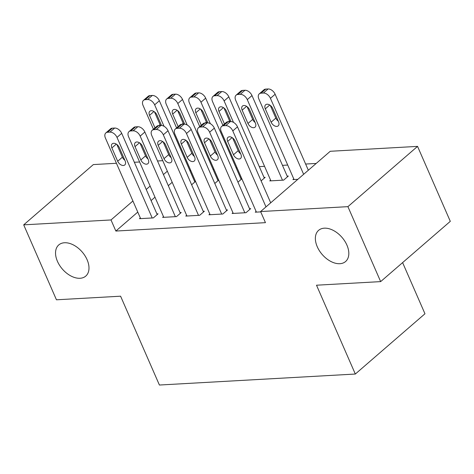 <?xml version="1.0" encoding="UTF-8"?>
<svg xmlns="http://www.w3.org/2000/svg" width="474" height="474" viewBox="0 0 474 474"><rect width="100%" height="100%" fill="white"/><g stroke="black" fill="none" stroke-linecap="round" stroke-linejoin="round"><path stroke-width="0.71" d="M317.272 246.77A20.619 13.088 49.1 0 1 318.605 230.346A20.619 13.088 49.1 0 1 346.915 245.105A20.619 13.088 49.1 0 1 345.587 261.524A20.619 13.088 49.1 0 1 317.272 246.77M57.443 261.346A20.619 13.088 49.1 0 1 58.77 244.928A20.619 13.088 49.1 0 1 87.086 259.687A20.619 13.088 49.1 0 1 85.753 276.105A20.619 13.088 49.1 0 1 57.443 261.346M316.194 163.447L305.629 164.04M287.718 165.047L282.468 165.343M264.563 166.344L259.314 166.641M237.083 167.885L236.153 167.938M213.928 169.188L212.998 169.236M190.767 170.486L189.837 170.539M330.248 151.283L417.553 146.383L347.91 206.652L260.605 211.552L330.248 151.283M347.91 206.652L380.658 281.609L450.3 221.34L417.553 146.383M402.61 262.608L424.965 313.77L355.322 374.039L159.406 385.03L120.592 296.197L56.447 299.799L23.7 224.848L93.342 164.579L116.444 163.281M134.349 162.274L139.599 161.984M157.51 160.976L162.76 160.68M270.601 180.161L269.736 180.908L283.63 180.126L288.34 176.055L287.179 176.121M232.953 212.737L232.094 213.484L245.988 212.708L250.693 208.631L249.537 208.696M240.863 178.716L241.793 178.668M241.853 178.799L237.948 182.176M186.638 215.338L185.778 216.085L199.673 215.303L204.377 211.232L203.222 211.297M194.547 181.317L195.478 181.264M195.537 181.4L191.632 184.777M140.322 217.939L139.463 218.68L153.357 217.904L158.061 213.833L156.906 213.893M172.198 182.289L168.3 185.666M154.98 197.19L151.082 200.567M137.768 212.091L115.857 231.051L265.458 222.656L260.605 211.552M163.477 216.636L162.618 217.382L176.512 216.606L181.222 212.53L180.061 212.595M217.708 180.019L218.633 179.966M218.692 180.102L214.793 183.479M209.798 214.041L208.933 214.781L222.827 214.005L227.538 209.935L226.376 210M264.024 177.418L265.179 177.353L261.109 180.878M256.114 211.44L255.249 212.186L260.747 211.878M293.756 178.864L292.896 179.605L297.838 179.332M115.857 231.051L111.005 219.948L23.7 224.848M380.658 281.609L316.508 285.206L355.322 374.039M167.346 171.185L163.447 174.562M150.134 186.086L146.229 189.464M132.916 200.988L111.005 219.948M140.618 218.615L105.424 138.058A6.44 4.088 -130.9 0 1 105.838 132.927A6.44 4.088 -130.9 0 1 107.628 132.246L109.944 132.116A6.44 4.088 -130.9 0 1 117.001 137.407L152.195 217.969M157.202 214.574L121.705 133.336L117.001 137.407M111.876 147.935A5.155 3.271 49.1 0 1 112.208 143.829A5.155 3.271 49.1 0 1 119.282 147.515L125.106 160.84A5.155 3.271 49.1 0 1 124.775 164.946A5.155 3.271 49.1 0 1 117.694 161.261L111.876 147.935L116.314 144.09M124.852 160.259A5.155 3.271 49.1 0 1 122.399 157.184L116.835 144.44M105.838 132.927L110.543 128.851A6.44 4.088 49.1 0 1 112.332 128.17L114.649 128.045A6.44 4.088 49.1 0 1 121.705 133.336M194.844 181.998L159.353 100.755A6.44 4.088 49.1 0 0 152.296 95.464L149.98 95.594A6.44 4.088 49.1 0 0 148.19 96.275L143.48 100.346A6.44 4.088 -130.9 0 0 143.065 105.477L153.44 129.218M143.48 100.346A6.44 4.088 -130.9 0 1 145.275 99.664L147.586 99.534A6.44 4.088 -130.9 0 1 154.648 104.831L164.016 126.274M154.477 111.864L160.046 124.609A5.155 3.271 -130.9 0 0 160.496 125.468M161.521 125.45L156.93 114.939A5.155 3.271 -130.9 0 0 149.849 111.248A5.155 3.271 -130.9 0 0 149.517 115.354L154.986 127.873M163.779 217.317L128.578 136.755A6.44 4.088 -130.9 0 1 128.993 131.624A6.44 4.088 -130.9 0 1 130.788 130.942L133.105 130.812A6.44 4.088 -130.9 0 1 140.162 136.109L175.356 216.665M180.357 213.276L144.866 132.033L140.162 136.109M135.031 146.632A5.155 3.271 49.1 0 1 135.363 142.526A5.155 3.271 49.1 0 1 142.443 146.217L148.261 159.542A5.155 3.271 49.1 0 1 147.929 163.649A5.155 3.271 49.1 0 1 140.855 159.957L135.031 146.632L139.475 142.787M148.007 158.962A5.155 3.271 49.1 0 1 145.559 155.887L139.99 143.142M128.993 131.624L133.704 127.553A6.44 4.088 49.1 0 1 135.493 126.872L137.81 126.742A6.44 4.088 49.1 0 1 144.866 132.033M186.934 216.02L151.739 135.457A6.44 4.088 -130.9 0 1 152.154 130.326A6.44 4.088 -130.9 0 1 153.943 129.645L156.26 129.515A6.44 4.088 -130.9 0 1 163.317 134.806L198.511 215.368M203.518 211.979L168.021 130.735L163.317 134.806M158.192 145.334A5.155 3.271 49.1 0 1 158.523 141.228A5.155 3.271 49.1 0 1 165.598 144.92L171.422 158.245A5.155 3.271 49.1 0 1 171.09 162.351A5.155 3.271 49.1 0 1 164.01 158.66L158.192 145.334L162.629 141.489M171.167 157.664A5.155 3.271 49.1 0 1 168.714 154.589L163.151 141.845M152.154 130.326L156.858 126.256A6.44 4.088 49.1 0 1 158.648 125.574L160.964 125.444A6.44 4.088 49.1 0 1 168.021 130.735M218.004 180.701L182.508 99.457A6.44 4.088 49.1 0 0 175.451 94.166L173.134 94.296A6.44 4.088 49.1 0 0 171.345 94.978L166.641 99.048A6.44 4.088 -130.9 0 0 166.226 104.179L176.595 127.915M166.641 99.048A6.44 4.088 -130.9 0 1 168.43 98.367L170.747 98.237A6.44 4.088 -130.9 0 1 177.803 103.528L187.171 124.97M177.637 110.566L183.201 123.311A5.155 3.271 -130.9 0 0 183.651 124.17M184.676 124.152L180.084 113.642A5.155 3.271 -130.9 0 0 173.01 109.95A5.155 3.271 -130.9 0 0 172.678 114.056L178.147 126.576M241.159 179.397L205.669 98.159A6.44 4.088 49.1 0 0 198.612 92.868L196.295 92.993A6.44 4.088 49.1 0 0 194.506 93.674L189.801 97.751A6.44 4.088 -130.9 0 0 189.381 102.882L199.755 126.617M189.801 97.751A6.44 4.088 -130.9 0 1 191.591 97.069L193.907 96.939A6.44 4.088 -130.9 0 1 200.964 102.23L210.332 123.673M200.792 109.263L206.362 122.008A5.155 3.271 -130.9 0 0 206.812 122.873M207.837 122.849L203.245 112.338A5.155 3.271 -130.9 0 0 196.165 108.653A5.155 3.271 -130.9 0 0 195.833 112.759L201.302 125.278M210.095 214.722L174.894 134.16A6.44 4.088 -130.9 0 1 175.315 129.029A6.44 4.088 -130.9 0 1 177.104 128.347L179.421 128.217A6.44 4.088 -130.9 0 1 186.478 133.508L221.672 214.07M226.673 210.675L191.182 129.438L186.478 133.508M181.346 144.037A5.155 3.271 49.1 0 1 181.678 139.931A5.155 3.271 49.1 0 1 188.759 143.622L194.577 156.941A5.155 3.271 49.1 0 1 194.245 161.047A5.155 3.271 49.1 0 1 187.171 157.362L181.346 144.037L185.79 140.191M194.322 156.361A5.155 3.271 49.1 0 1 191.875 153.286L186.306 140.547M175.315 129.029L180.019 124.952A6.44 4.088 49.1 0 1 181.809 124.271L184.125 124.147A6.44 4.088 49.1 0 1 191.182 129.438M233.249 213.418L198.055 132.856A6.44 4.088 -130.9 0 1 198.47 127.725A6.44 4.088 -130.9 0 1 200.259 127.044L202.576 126.919A6.44 4.088 -130.9 0 1 209.632 132.21L244.827 212.773M249.834 209.378L214.337 128.134L209.632 132.21M204.507 142.733A5.155 3.271 49.1 0 1 204.839 138.633A5.155 3.271 49.1 0 1 211.914 142.319L217.738 155.644A5.155 3.271 49.1 0 1 217.406 159.75A5.155 3.271 49.1 0 1 210.326 156.059L204.507 142.733L208.945 138.888M217.483 155.063A5.155 3.271 49.1 0 1 215.03 151.988L209.467 139.243M198.47 127.725L203.174 123.655A6.44 4.088 49.1 0 1 204.964 122.973L207.28 122.843A6.44 4.088 49.1 0 1 214.337 128.134M264.32 178.1L228.823 96.856A6.44 4.088 49.1 0 0 221.767 91.565L219.45 91.695A6.44 4.088 49.1 0 0 217.661 92.377L212.956 96.447A6.44 4.088 -130.9 0 0 212.542 101.578L222.91 125.32M212.956 96.447A6.44 4.088 -130.9 0 1 214.746 95.766L217.062 95.635A6.44 4.088 -130.9 0 1 224.119 100.932L233.486 122.375M223.953 107.965L229.517 120.71A5.155 3.271 -130.9 0 0 229.967 121.569M230.992 121.551L226.4 111.04A5.155 3.271 -130.9 0 0 219.326 107.349A5.155 3.271 -130.9 0 0 218.994 111.455L224.463 123.975M287.475 176.802L251.984 95.558A6.44 4.088 49.1 0 0 244.928 90.267L242.611 90.398A6.44 4.088 49.1 0 0 240.822 91.079L236.117 95.15A6.44 4.088 -130.9 0 0 235.697 100.281L270.897 180.843M236.117 95.15A6.44 4.088 -130.9 0 1 237.907 94.468L240.223 94.338A6.44 4.088 -130.9 0 1 247.28 99.629L282.474 180.191M247.108 106.668L252.678 119.412A5.155 3.271 -130.9 0 0 255.125 122.488M242.149 110.158L247.973 123.483A5.155 3.271 -130.9 0 0 255.048 127.174A5.155 3.271 -130.9 0 0 255.379 123.068L249.561 109.743A5.155 3.271 -130.9 0 0 242.481 106.052A5.155 3.271 -130.9 0 0 242.149 110.158L246.593 106.312M256.41 212.121L221.21 131.559A6.44 4.088 -130.9 0 1 221.631 126.428A6.44 4.088 -130.9 0 1 223.42 125.746L225.737 125.616A6.44 4.088 -130.9 0 1 232.793 130.907L265.991 206.895M270.695 202.825L237.498 126.836L232.793 130.907M227.662 141.436A5.155 3.271 49.1 0 1 227.994 137.33A5.155 3.271 49.1 0 1 235.074 141.021L240.893 154.346A5.155 3.271 49.1 0 1 240.561 158.452A5.155 3.271 49.1 0 1 233.486 154.761L227.662 141.436L232.106 137.59M240.638 153.766A5.155 3.271 49.1 0 1 238.191 150.691L232.621 137.946M221.631 126.428L226.335 122.357A6.44 4.088 49.1 0 1 228.124 121.676L230.441 121.545A6.44 4.088 49.1 0 1 237.498 126.836M308.337 170.243L275.139 94.261A6.44 4.088 49.1 0 0 268.083 88.97L265.766 89.094A6.44 4.088 49.1 0 0 263.977 89.776L259.272 93.852A6.44 4.088 -130.9 0 0 258.857 98.983L294.052 179.545M259.272 93.852A6.44 4.088 -130.9 0 1 261.061 93.171L263.378 93.04A6.44 4.088 -130.9 0 1 270.435 98.331L303.633 174.314M270.269 105.37L275.832 118.109A5.155 3.271 -130.9 0 0 278.285 121.184M265.31 108.86L271.128 122.185A5.155 3.271 -130.9 0 0 278.208 125.871A5.155 3.271 -130.9 0 0 278.54 121.765L272.716 108.445A5.155 3.271 -130.9 0 0 265.641 104.754A5.155 3.271 -130.9 0 0 265.31 108.86L269.747 105.015M112.332 128.17L107.628 132.246M114.649 128.045L109.944 132.116M117.694 161.261L122.399 157.184M154.648 104.831L159.353 100.755M147.586 99.534L152.296 95.464M145.275 99.664L149.98 95.594M153.961 111.508L149.517 115.354M160.046 124.609L158.95 125.557M135.493 126.872L130.788 130.942M137.81 126.742L133.105 130.812M140.855 159.957L145.559 155.887M158.648 125.574L153.943 129.645M160.964 125.444L156.26 129.515M164.01 158.66L168.714 154.589M177.803 103.528L182.508 99.457M170.747 98.237L175.451 94.166M168.43 98.367L173.134 94.296M177.116 110.211L172.678 114.056M183.201 123.311L182.105 124.259M200.964 102.23L205.669 98.159M193.907 96.939L198.612 92.868M191.591 97.069L196.295 92.993M200.277 108.913L195.833 112.759M206.362 122.008L205.266 122.956M181.809 124.271L177.104 128.347M184.125 124.147L179.421 128.217M187.171 157.362L191.875 153.286M204.964 122.973L200.259 127.044M207.28 122.843L202.576 126.919M210.326 156.059L215.03 151.988M224.119 100.932L228.823 96.856M217.062 95.635L221.767 91.565M214.746 95.766L219.45 91.695M223.432 107.61L218.994 111.455M229.517 120.71L228.421 121.658M247.28 99.629L251.984 95.558M240.223 94.338L244.928 90.267M237.907 94.468L242.611 90.398M252.678 119.412L247.973 123.483M228.124 121.676L223.42 125.746M230.441 121.545L225.737 125.616M233.486 154.761L238.191 150.691M270.435 98.331L275.139 94.261M263.378 93.04L268.083 88.97M261.061 93.171L265.766 89.094M275.832 118.109L271.128 122.185"/></g></svg>
